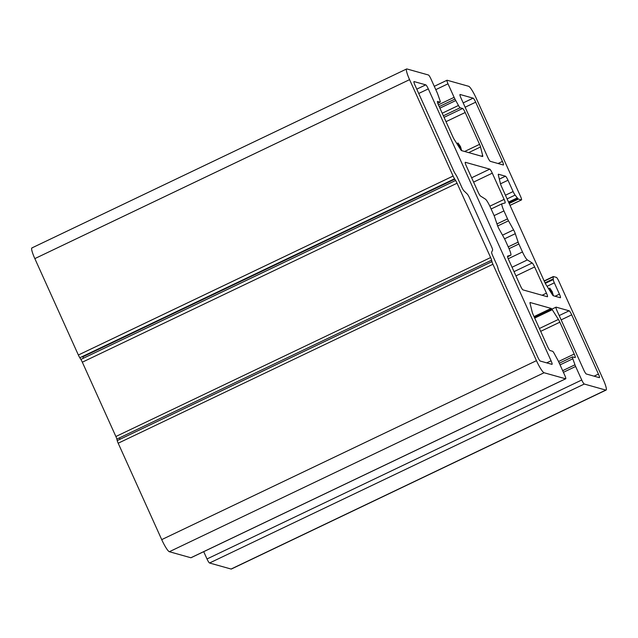 <?xml version="1.0" encoding="UTF-8"?>
<svg xmlns="http://www.w3.org/2000/svg" width="638" height="638" viewBox="0 0 638 638"><rect width="100%" height="100%" fill="white"/><g stroke="black" fill="none" stroke-linecap="round" stroke-linejoin="round"><path stroke-width="0.96" d="M551.95 364.346A4.203 0.654 64.5 0 0 552.053 364.346A4.203 0.654 64.5 0 0 551.072 360.789L546.702 362.87L551.072 360.789L428.305 88.889L418.719 93.467L428.305 88.889L551.072 360.789A4.203 0.654 -115.5 0 1 551.95 364.346L540.274 361.068L551.95 364.346M557.764 359.976A4.203 0.654 -115.5 0 1 558.617 361.698L564.734 375.232A4.203 0.654 -115.5 0 1 565.707 378.789A4.203 0.654 -115.5 0 1 565.611 378.797L190.874 557.756A4.203 0.654 64.5 0 0 190.977 557.756A4.203 0.654 64.5 0 0 191.041 557.676A4.203 0.654 -115.5 0 1 190.874 557.756L169.357 551.718A12.616 1.97 -115.5 0 1 161.717 539.62L118.189 443.219A4.203 0.654 -115.5 0 1 117.217 440.603L116.858 439.127A4.203 0.654 64.5 0 0 115.885 436.512L82.326 362.193A4.203 0.654 64.5 0 0 80.874 359.433L79.814 357.766A4.203 0.654 -115.5 0 1 78.362 355.015L34.835 258.613L409.572 79.654A12.616 1.97 -115.5 0 1 406.637 68.968A12.616 1.97 -115.5 0 1 406.924 68.96L428.441 74.997A4.203 0.654 -115.5 0 1 430.993 79.032A4.203 0.654 64.5 0 0 428.441 74.997L406.924 68.96A12.616 1.97 64.5 0 0 409.572 79.654L453.1 176.048A4.203 0.654 64.5 0 0 454.551 178.807L455.612 180.474A4.203 0.654 -115.5 0 1 457.063 183.226L490.622 257.553A4.203 0.654 -115.5 0 1 491.595 260.168L491.954 261.644A4.203 0.654 64.5 0 0 492.927 264.26L536.454 360.661A12.616 1.97 64.5 0 0 544.094 372.751L565.611 378.797A4.203 0.654 64.5 0 0 564.734 375.232L558.617 361.698A4.203 0.654 64.5 0 0 557.764 359.976L554.278 353.572A4.203 0.654 64.5 0 0 552.588 351.259L550.1 350.565A4.203 0.654 -115.5 0 1 547.548 346.53L533.169 314.686A4.203 0.654 -115.5 0 1 532.204 312.07L530.074 303.465A4.203 0.654 -115.5 0 1 530.162 302.524L551.152 308.417A4.203 0.654 -115.5 0 1 552.245 309.693L558.402 319.423A4.203 0.654 -115.5 0 1 559.861 322.182L574.232 354.026A4.203 0.654 -115.5 0 1 575.117 357.583L572.629 356.889A4.203 0.654 64.5 0 0 572.828 358.779L574.958 364.8A4.203 0.654 64.5 0 0 575.635 366.475L581.744 380.009A4.203 0.654 64.5 0 0 584.296 384.036L605.805 390.081A12.616 1.97 64.5 0 0 603.165 379.387L558.928 281.414A4.203 0.654 64.5 0 0 556.384 277.386L553.409 276.549A4.203 0.654 64.5 0 0 553.218 276.844L553.258 279.572A4.203 0.654 64.5 0 0 554.326 282.833L559.438 294.158A4.203 0.654 -115.5 0 1 560.323 297.723L553.329 295.761A4.203 0.654 -115.5 0 1 552.237 294.485L546.08 284.747A4.203 0.654 -115.5 0 1 544.629 281.996L501.468 186.408A4.203 0.654 -115.5 0 1 500.495 183.792L498.374 175.187A4.203 0.654 -115.5 0 1 498.461 174.238L505.455 176.208A4.203 0.654 -115.5 0 1 508 180.235L513.111 191.559A4.203 0.654 64.5 0 0 515.113 195.084L517.873 198.577A4.203 0.654 64.5 0 0 518.431 199.08L521.405 199.917A4.203 0.654 64.5 0 0 520.52 196.352L476.283 98.38A12.616 1.97 64.5 0 0 468.643 86.282L447.126 80.244A4.203 0.654 64.5 0 0 448.004 83.809L454.112 97.343A4.203 0.654 64.5 0 0 454.974 99.065L458.459 105.469A4.203 0.654 64.5 0 0 460.15 107.774L462.638 108.476A4.203 0.654 -115.5 0 1 465.19 112.503L479.569 144.347A4.203 0.654 -115.5 0 1 480.534 146.971L482.663 155.568A4.203 0.654 -115.5 0 1 482.575 156.517L461.577 150.624A4.203 0.654 -115.5 0 1 460.484 149.348L454.336 139.61A4.203 0.654 -115.5 0 1 452.876 136.859L438.497 105.015A4.203 0.654 -115.5 0 1 437.62 101.45L440.108 102.152A4.203 0.654 64.5 0 0 439.901 100.262L437.78 94.241A4.203 0.654 64.5 0 0 437.102 92.566L430.993 79.032L437.102 92.566A4.203 0.654 -115.5 0 1 437.78 94.241M231.554 568.809A12.616 1.97 -115.5 0 1 231.076 569.04L209.559 563.003A4.203 0.654 -115.5 0 1 207.007 558.968L203.713 551.671L207.007 558.968A4.203 0.654 64.5 0 0 209.559 563.003L231.076 569.04A12.616 1.97 64.5 0 0 231.363 569.032L606.1 390.065A12.616 1.97 -115.5 0 1 605.805 390.081L231.076 569.04L605.805 390.081L584.296 384.036L209.559 563.003L584.296 384.036A4.203 0.654 -115.5 0 1 581.744 380.009L207.007 558.968L581.744 380.009L575.635 366.475L563.41 372.313L575.635 366.475A4.203 0.654 -115.5 0 1 574.958 364.8L562.668 370.67L574.958 364.8M406.637 68.968L31.9 247.935A12.616 1.97 64.5 0 0 34.835 258.613A12.616 1.97 -115.5 0 1 32.195 247.919M82.637 356.419A4.203 0.654 -115.5 0 1 82.828 356.833L83.442 358.205L82.828 356.833L454.798 179.19L82.828 356.833A4.203 0.654 64.5 0 0 82.637 356.419M119.426 437.899L120.04 439.255L119.426 437.899M498.134 268.869A4.203 0.654 64.5 0 0 499.099 271.485L537.73 357.041A4.203 0.654 64.5 0 0 540.274 361.068A4.203 0.654 -115.5 0 1 537.73 357.041L499.099 271.485A4.203 0.654 -115.5 0 1 498.134 268.869L497.768 267.394A4.203 0.654 64.5 0 0 496.803 264.778L492.68 255.655A4.203 0.654 -115.5 0 1 491.643 252.154L492.584 250.184A4.203 0.654 64.5 0 0 491.547 246.691L469.488 197.836A4.203 0.654 64.5 0 0 467.215 193.992L463.954 190.842A4.203 0.654 -115.5 0 1 461.681 186.998L457.558 177.874A4.203 0.654 64.5 0 0 456.106 175.123L455.046 173.448A4.203 0.654 -115.5 0 1 453.594 170.697L414.963 85.141A4.203 0.654 -115.5 0 1 414.086 81.584L425.761 84.854A4.203 0.654 -115.5 0 1 428.305 88.889A4.203 0.654 64.5 0 0 425.761 84.854L414.086 81.584A4.203 0.654 64.5 0 0 413.982 81.584A4.203 0.654 64.5 0 0 414.963 85.141L453.594 170.697A4.203 0.654 64.5 0 0 455.046 173.448M503.302 164.987L490.295 161.334A4.203 0.654 -115.5 0 1 487.743 157.307L460.995 98.069A4.203 0.654 -115.5 0 1 460.118 94.504L473.125 98.156A4.203 0.654 -115.5 0 1 475.677 102.184L502.425 161.422A4.203 0.654 -115.5 0 1 503.302 164.987A4.203 0.654 64.5 0 0 503.398 164.987A4.203 0.654 64.5 0 0 502.425 161.422L475.677 102.184A4.203 0.654 64.5 0 0 473.125 98.156L460.118 94.504A4.203 0.654 64.5 0 0 460.022 94.504A4.203 0.654 64.5 0 0 460.995 98.069L487.743 157.307A4.203 0.654 64.5 0 0 490.295 161.334L503.302 164.987M583.762 369.96L557.014 310.722A4.203 0.654 -115.5 0 1 556.137 307.157L569.144 310.81A4.203 0.654 -115.5 0 1 571.696 314.845L598.436 374.083A4.203 0.654 -115.5 0 1 599.321 377.648L586.314 373.996A4.203 0.654 -115.5 0 1 583.762 369.96A4.203 0.654 64.5 0 0 586.314 373.996L599.321 377.648A4.203 0.654 64.5 0 0 599.417 377.64A4.203 0.654 64.5 0 0 598.436 374.083L571.696 314.845A4.203 0.654 64.5 0 0 569.144 310.81L556.137 307.157A4.203 0.654 64.5 0 0 556.033 307.165A4.203 0.654 64.5 0 0 557.014 310.722L583.762 369.96M508.502 220.812L513.574 229.879A4.203 0.654 -115.5 0 1 515.289 233.683L518.128 242.129A4.203 0.654 64.5 0 0 518.877 243.995L522.474 251.962A8.406 1.316 64.5 0 0 527.371 259.929L532.188 262.976A4.203 0.654 -115.5 0 1 534.636 266.963L546.471 293.169A4.203 0.654 -115.5 0 1 547.348 296.734L523 289.899A4.203 0.654 -115.5 0 1 520.448 285.864L508.614 259.658A4.203 0.654 -115.5 0 1 507.657 256.093L510.719 255.256A8.406 1.316 64.5 0 0 508.797 248.126L505.2 240.159A4.203 0.654 64.5 0 0 504.227 238.229L499.163 229.154A4.203 0.654 -115.5 0 1 497.449 225.358L494.602 216.912A4.203 0.654 64.5 0 0 493.86 215.038L490.263 207.079A8.406 1.316 64.5 0 0 485.366 199.104L480.55 196.065A4.203 0.654 -115.5 0 1 478.101 192.078L466.266 165.864A4.203 0.654 -115.5 0 1 465.389 162.307L489.737 169.142A4.203 0.654 -115.5 0 1 492.289 173.169L504.124 199.383A4.203 0.654 -115.5 0 1 505.081 202.948L502.018 203.785A8.406 1.316 64.5 0 0 503.94 210.915L507.537 218.882A4.203 0.654 64.5 0 0 508.502 220.812A4.203 0.654 -115.5 0 1 507.537 218.882L503.94 210.915A8.406 1.316 -115.5 0 1 501.986 203.793A8.406 1.316 -115.5 0 1 502.018 203.785L505.081 202.948A4.203 0.654 64.5 0 0 505.097 202.94A4.203 0.654 64.5 0 0 504.124 199.383L492.289 173.169A4.203 0.654 64.5 0 0 489.737 169.142L465.389 162.307A4.203 0.654 64.5 0 0 465.293 162.307A4.203 0.654 64.5 0 0 466.266 165.864L478.101 192.078A4.203 0.654 64.5 0 0 480.55 196.065L485.366 199.104A8.406 1.316 -115.5 0 1 490.263 207.079L493.86 215.038A4.203 0.654 -115.5 0 1 494.602 216.912L497.449 225.358A4.203 0.654 64.5 0 0 499.163 229.154L504.227 238.229A4.203 0.654 -115.5 0 1 505.2 240.159L508.797 248.126A8.406 1.316 -115.5 0 1 510.751 255.24A8.406 1.316 -115.5 0 1 510.719 255.256L507.657 256.093A4.203 0.654 64.5 0 0 507.641 256.093A4.203 0.654 64.5 0 0 508.614 259.658L520.448 285.864A4.203 0.654 64.5 0 0 523 289.899L547.348 296.734A4.203 0.654 64.5 0 0 547.444 296.734A4.203 0.654 64.5 0 0 546.471 293.169L534.636 266.963A4.203 0.654 64.5 0 0 532.188 262.976L527.371 259.929A8.406 1.316 -115.5 0 1 522.474 251.962L518.877 243.995A4.203 0.654 -115.5 0 1 518.128 242.129L515.289 233.683A4.203 0.654 64.5 0 0 513.574 229.879L502.521 235.159L513.574 229.879L508.502 220.812L497.672 225.98L508.502 220.812M439.901 100.262A4.203 0.654 -115.5 0 1 440.204 102.144A4.203 0.654 -115.5 0 1 440.108 102.152L437.788 103.252L440.108 102.152L437.62 101.45A4.203 0.654 64.5 0 0 437.524 101.458A4.203 0.654 64.5 0 0 438.497 105.015L452.876 136.859A4.203 0.654 64.5 0 0 454.336 139.61L460.484 149.348L461.681 150.624L460.461 146.541L458.052 143.032L460.484 149.348A4.203 0.654 64.5 0 0 461.577 150.624L482.575 156.517A4.203 0.654 64.5 0 0 482.671 156.509A4.203 0.654 64.5 0 0 482.663 155.568L481.379 156.182L482.663 155.568L480.534 146.971L468.691 152.618L480.534 146.971A4.203 0.654 64.5 0 0 479.569 144.347L464.631 151.485L479.569 144.347L465.19 112.503L446.018 121.659L465.19 112.503A4.203 0.654 64.5 0 0 462.638 108.476L444.064 117.344L462.638 108.476L460.15 107.774L443.37 115.789L460.15 107.774A4.203 0.654 -115.5 0 1 458.459 105.469L442.206 113.229L458.459 105.469M454.974 99.065L439.215 106.586L454.974 99.065A4.203 0.654 -115.5 0 1 454.112 97.343L438.418 104.839L454.112 97.343L448.004 83.809L435.786 89.647L448.004 83.809A4.203 0.654 -115.5 0 1 447.023 80.244A4.203 0.654 -115.5 0 1 447.126 80.244L468.643 86.282A12.616 1.97 -115.5 0 1 476.283 98.38L520.52 196.352A4.203 0.654 -115.5 0 1 521.501 199.909A4.203 0.654 -115.5 0 1 521.405 199.917L510.017 205.348L521.405 199.917L518.431 199.08L509.18 203.498L518.431 199.08A4.203 0.654 -115.5 0 1 517.873 198.577L508.901 202.86L517.873 198.577M517.322 197.876L508.542 202.071L517.322 197.876M515.113 195.084L507.114 198.904L515.113 195.084A4.203 0.654 -115.5 0 1 513.111 191.559L505.448 195.22L513.111 191.559L508 180.235L500.503 183.816L508 180.235A4.203 0.654 64.5 0 0 505.455 176.208L499.347 179.118L505.455 176.208L498.461 174.238A4.203 0.654 64.5 0 0 498.366 174.246A4.203 0.654 64.5 0 0 498.374 175.187L500.495 183.792A4.203 0.654 64.5 0 0 501.468 186.408L544.629 281.996A4.203 0.654 64.5 0 0 546.08 284.747L552.237 294.485L553.425 295.753L552.205 291.678L549.804 288.169L552.237 294.485A4.203 0.654 64.5 0 0 553.329 295.761L560.323 297.723A4.203 0.654 64.5 0 0 560.419 297.723A4.203 0.654 64.5 0 0 559.438 294.158L555.068 296.247L559.438 294.158L554.326 282.833L547.069 286.303L554.326 282.833A4.203 0.654 -115.5 0 1 553.258 279.572L545.299 283.368L553.258 279.572M553.218 276.844L544.238 281.135L553.218 276.844A4.203 0.654 -115.5 0 1 553.313 276.549A4.203 0.654 -115.5 0 1 553.409 276.549L556.384 277.386A4.203 0.654 -115.5 0 1 558.928 281.414L603.165 379.387A12.616 1.97 -115.5 0 1 606.1 390.065M553.242 278.878L545.011 282.809L553.242 278.878M572.828 358.779L560.06 364.88L572.828 358.779A4.203 0.654 -115.5 0 1 572.533 356.889A4.203 0.654 -115.5 0 1 572.629 356.889L575.117 357.583A4.203 0.654 64.5 0 0 575.213 357.583A4.203 0.654 64.5 0 0 574.232 354.026L558.537 361.523L574.232 354.026L559.861 322.182L540.689 331.337L559.861 322.182A4.203 0.654 64.5 0 0 558.402 319.423L539.405 328.498L558.402 319.423L552.245 309.693L534.7 318.075L552.245 309.693A4.203 0.654 64.5 0 0 551.152 308.417L534.03 316.592L551.152 308.417L530.162 302.524A4.203 0.654 64.5 0 0 530.066 302.524A4.203 0.654 64.5 0 0 530.074 303.465L532.204 312.07A4.203 0.654 64.5 0 0 533.169 314.686L547.548 346.53A4.203 0.654 64.5 0 0 550.1 350.565L552.588 351.259A4.203 0.654 -115.5 0 1 554.278 353.572M565.611 378.797L544.094 372.751L169.357 551.718L190.874 557.756L565.611 378.797M544.094 372.751A12.616 1.97 -115.5 0 1 536.454 360.661L161.717 539.62A12.616 1.97 64.5 0 0 169.357 551.718L544.094 372.751M536.454 360.661L492.927 264.26L118.189 443.219L161.717 539.62L536.454 360.661M492.927 264.26A4.203 0.654 -115.5 0 1 491.954 261.644L117.217 440.603A4.203 0.654 64.5 0 0 118.189 443.219L492.927 264.26M117.217 440.603L491.954 261.644M491.595 260.168L116.858 439.127L491.595 260.168A4.203 0.654 64.5 0 0 490.622 257.553L115.885 436.512A4.203 0.654 -115.5 0 1 116.858 439.127M490.622 257.553L457.063 183.226L82.326 362.193L115.885 436.512L490.622 257.553M457.063 183.226A4.203 0.654 64.5 0 0 455.612 180.474L80.874 359.433A4.203 0.654 -115.5 0 1 82.326 362.193L457.063 183.226M80.874 359.433L455.612 180.474M454.551 178.807L79.814 357.766L454.551 178.807A4.203 0.654 -115.5 0 1 453.1 176.048L78.362 355.015A4.203 0.654 64.5 0 0 79.814 357.766M453.1 176.048L409.572 79.654L34.835 258.613L78.362 355.015L453.1 176.048M504.546 238.811L515.289 233.683L504.546 238.811M508.223 246.858L518.128 242.129L508.223 246.858M509.052 248.692L518.877 243.995L509.052 248.692M508.231 258.765L522.474 251.962L508.231 258.765M512.043 267.25L527.371 259.929L512.043 267.25M514.029 271.644L532.188 262.976L514.029 271.644M515.943 275.887L534.636 266.963L515.943 275.887M542.093 295.258L546.471 293.169L542.093 295.258M507.585 256.755L510.719 255.256L507.585 256.755M471.649 177.779L489.737 169.142L471.649 177.779M473.595 182.101L492.289 173.169L473.595 182.101M489.856 206.194L504.124 199.383L489.856 206.194M501.954 203.817L491.124 208.985L501.986 203.793M494.107 215.612L503.94 210.915L494.107 215.612M496.97 223.93L507.537 218.882L496.97 223.93M559.199 315.563L569.144 310.81L559.199 315.563M561.145 319.877L571.696 314.845L561.145 319.877M594.066 376.173L598.436 374.083L594.066 376.173M439.909 108.133L455.779 100.557L439.909 108.133M463.18 102.901L473.125 98.156L463.18 102.901M465.134 107.224L475.677 102.184L465.134 107.224M498.047 163.511L502.425 161.422L498.047 163.511M456.106 175.123A4.203 0.654 -115.5 0 1 457.558 177.874L461.681 186.998A4.203 0.654 64.5 0 0 463.954 190.842L467.215 193.992A4.203 0.654 -115.5 0 1 469.488 197.836L491.547 246.691A4.203 0.654 -115.5 0 1 492.584 250.184L491.643 252.154A4.203 0.654 64.5 0 0 492.68 255.655L496.803 264.778A4.203 0.654 -115.5 0 1 497.768 267.394M416.774 89.153L425.761 84.854L416.774 89.153M458.052 143.032L456.856 143.606M447.023 80.244L434.287 86.329M521.501 199.909L510.033 205.388M549.804 288.169L548.608 288.735M553.313 276.549L544.142 280.927M572.533 356.889L559.303 363.213M565.707 378.789L190.977 557.756M556.033 307.165L534.429 317.477"/></g></svg>
